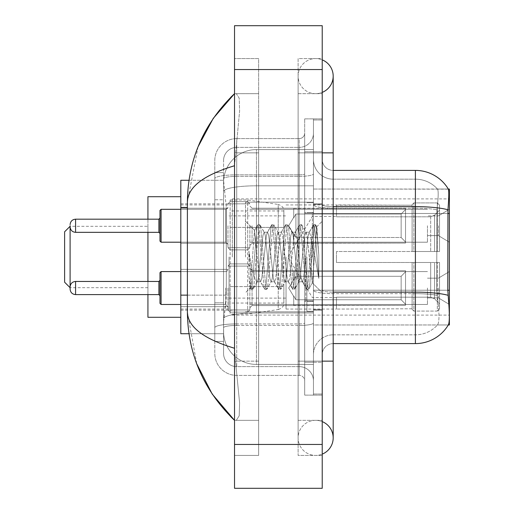 <?xml version="1.0" encoding="UTF-8"?>
<svg xmlns="http://www.w3.org/2000/svg" width="514" height="514" viewBox="0 0 514 514"><rect width="100%" height="100%" fill="white"/><g stroke="black" fill="none" stroke-linecap="round" stroke-linejoin="round"><path stroke-width="0.39" stroke-dasharray="2.57 1.93" d="M449.384 257L449.384 198.899L449.384 257M232.334 257L232.334 198.899L232.334 257M449.384 225.755L449.384 242.203L449.384 225.755M438.423 225.755L438.423 235.624L438.423 225.755M449.384 288.02L449.384 304.468L449.384 288.02M438.423 288.02L438.423 297.889L438.423 288.02M227.953 225.755L227.953 247.684L227.953 225.755M180.812 225.755L180.812 243.295L180.812 225.755M227.953 288.02L227.953 309.948L227.953 288.02M180.812 288.02L180.812 306.678L180.812 288.02M249.875 225.755L249.875 247.684L249.875 225.755M249.875 288.02L249.875 309.948L249.875 288.02M427.462 225.755L427.462 242.203L427.462 225.755M427.462 288.02L427.462 304.468L427.462 288.02M187.392 295.139L226.314 295.139L226.096 300.851L223.699 320.582L226.314 295.139L226.314 207.444L226.314 295.139L180.812 295.139L180.812 333.734L223.641 333.734L223.564 331.543A32.883 32.883 0 0 0 256.454 364.426L313.456 364.426L313.456 185.805L313.456 364.426L256.454 364.426L313.456 364.426L256.454 364.426L256.454 312.968A32.883 5.712 180 0 0 223.963 317.793A32.883 5.712 180 0 1 256.454 312.968L313.456 312.968L313.456 149.574L313.456 312.968L256.454 312.968L256.454 185.805L313.456 185.805L313.456 149.574L313.456 185.805L256.454 185.805L256.454 149.574L313.456 149.574L256.454 149.574A32.883 32.883 0 0 0 223.609 180.716L226.314 207.444L223.609 180.716A32.883 32.883 0 0 1 256.454 149.574L313.456 149.574L256.454 149.574A32.883 32.883 0 0 0 223.564 182.457L223.564 191.516L223.564 182.457A32.883 32.883 0 0 1 256.454 149.574L256.454 364.426A32.883 32.883 0 0 1 223.564 331.543L223.564 324.854L223.641 333.734L188.991 333.734M223.699 320.582L223.564 324.854L223.699 320.582M449.384 290.23L449.384 324.964L313.456 324.964L313.456 189.036L313.456 324.964L448.304 324.964L437.465 324.964L437.748 324.636L437.465 324.964L448.304 324.964L448.497 324.636C449.602 321.758 449.602 313.463 448.497 299.752L447.797 290.23L313.456 290.23L449.384 290.23L449.384 213.496L313.456 213.496L447.797 213.496L447.797 290.23L436.694 290.23L436.932 209.77C438.346 197.858 438.564 190.99 437.581 189.171L437.581 189.171A29.6 29.6 0 0 0 415.402 179.168A29.6 29.6 0 0 1 437.581 189.171C438.564 190.97 438.346 197.832 436.932 209.77L436.694 290.23L437.106 295.306L436.694 290.23L447.797 290.23M180.812 257L180.812 317.292L180.812 257M449.384 213.496L449.384 189.036L313.456 189.036L448.388 189.171C449.05 190.957 448.902 197.819 447.951 209.77L447.797 213.496L436.694 213.496L447.797 213.496M188.991 180.266L223.641 180.266L180.812 180.266L180.812 295.139M315.647 420.336A17.54 17.54 0 0 0 298.107 437.877A17.54 17.54 0 0 0 322.227 454.132A17.54 17.54 0 0 1 315.647 455.417A17.54 17.54 0 0 0 322.227 454.132A17.54 17.54 0 0 1 298.107 437.877A17.54 17.54 0 0 1 322.227 421.615A17.54 17.54 0 0 0 315.647 420.336A17.54 17.54 0 0 1 333.188 437.877A17.54 17.54 0 0 0 315.647 420.336M315.647 93.664A17.54 17.54 0 0 1 298.107 76.123A17.54 17.54 0 0 1 322.227 59.868A17.54 17.54 0 0 0 315.647 58.583A17.54 17.54 0 0 1 322.227 59.868A17.54 17.54 0 0 0 298.107 76.123A17.54 17.54 0 0 0 322.227 92.385A17.54 17.54 0 0 1 315.647 93.664A17.54 17.54 0 0 0 333.188 76.123A17.54 17.54 0 0 1 315.647 93.664M322.227 361.143L298.107 361.143L322.227 361.143L313.456 361.143L313.456 394.026L313.456 119.974L313.456 361.143L322.227 361.143L298.107 361.143L298.107 152.857L298.107 455.417L322.227 455.417L322.227 119.974L322.227 455.417L298.107 455.417L298.107 58.583L322.227 58.583L322.227 361.143L322.227 58.583L298.107 58.583L298.107 420.336L298.107 361.143L333.188 361.143L315.647 361.143L333.188 361.143L333.188 437.877M322.227 152.857L298.107 152.857L333.188 152.857L298.107 152.857L315.647 152.857L298.107 152.857L298.107 93.664L298.107 152.857L333.188 152.857L333.188 361.143M313.456 257L313.456 202.188L313.456 257M245.493 257L245.493 202.188L245.493 257M223.564 320.582L223.564 331.543A32.883 32.883 0 0 0 256.454 364.426A32.883 32.883 0 0 1 223.564 331.543L223.564 320.582M198.063 146.786L187.392 201.97L187.392 312.03L196.733 363.79M234.525 25.7L322.227 25.7L322.227 488.3L234.525 488.3L234.525 25.7M234.525 152.857L234.525 361.143L234.525 58.583L234.525 152.857L258.645 152.857L258.645 455.417L234.525 455.417L234.525 361.143L234.525 455.417L258.645 455.417L258.645 58.583L234.525 58.583L258.645 58.583L258.645 361.143L258.645 152.857L234.525 152.857M313.456 394.026L322.227 394.026L313.456 394.026M313.456 119.974L322.227 119.974L313.456 119.974M298.107 420.336L322.227 420.336L298.107 420.336M298.107 93.664L322.227 93.664L298.107 93.664M258.645 420.336L258.645 361.143L258.645 420.336L234.525 420.336L236.279 420.336L239.19 415.865L239.608 403.008L235.521 361.143L239.608 402.982L239.19 415.845L236.279 420.336L258.645 420.336M187.392 201.97C187.738 187.212 203.454 175.133 234.525 165.739L239.608 111.018L239.19 98.155L236.279 93.664L234.525 93.664L236.279 93.664L239.19 98.135L239.608 110.992L234.525 165.739L234.525 348.261L235.521 361.143L234.525 348.261C203.525 338.912 187.809 326.84 187.392 312.03M258.645 93.664L236.279 93.664L258.645 93.664M234.525 165.739L234.525 348.261M322.227 257L322.227 203.833L322.227 257M306.877 257L306.877 311.259L306.877 257M437.748 299.752C439.367 313.469 439.367 321.764 437.748 324.636A29.6 29.6 0 0 1 415.402 334.832L333.188 334.832L333.188 299.752L333.188 343.603L333.188 292.138L333.188 334.832L415.402 334.832A29.6 29.6 0 0 0 437.748 324.636C439.367 321.777 439.367 313.482 437.748 299.752L437.106 295.306L437.748 299.752M313.456 299.752L313.456 204.733L313.456 299.752M333.188 343.603A10.961 10.961 0 0 0 322.227 354.564L322.227 290.237L322.227 354.564A10.961 10.961 0 0 1 333.188 343.603L415.402 343.603A38.37 38.37 0 0 0 448.497 324.636M313.456 159.436L313.456 204.733L313.456 159.436A19.731 19.731 0 0 0 333.188 179.168A19.731 19.731 0 0 1 313.456 159.436A19.731 19.731 0 0 0 333.188 179.168L333.188 293.661A19.731 3.425 0 0 1 313.456 290.237A19.731 3.425 0 0 0 333.188 293.661L333.188 179.168L415.402 179.168L333.188 179.168M313.456 362.235L313.456 118.875L313.456 395.125L313.456 362.235L322.227 362.235L322.227 395.125L322.227 118.875L322.227 362.235L304.686 362.235L304.686 118.875L304.686 395.125L304.686 362.235L313.456 362.235M448.304 189.036A38.37 38.37 0 0 1 448.388 189.171A38.37 38.37 0 0 0 448.304 189.036L437.465 189.036L448.304 189.036M322.227 290.237L322.227 159.436L322.227 290.237A10.961 1.902 0 0 0 333.188 292.138L333.188 206.634L333.188 292.138A10.961 1.902 -0 0 1 322.227 290.237M322.227 395.125L313.456 395.125L322.227 395.125M322.227 118.875L313.456 118.875L322.227 118.875M447.951 209.77A38.37 6.663 180 0 0 415.402 206.634L415.402 170.397L333.188 170.397A10.961 10.961 0 0 1 322.227 159.436A10.961 10.961 0 0 0 333.188 170.397L333.188 206.634L333.188 170.397A10.961 10.961 0 0 1 322.227 159.436M313.456 354.564A19.731 19.731 0 0 1 333.188 334.832A19.731 19.731 0 0 0 313.456 354.564A19.731 19.731 0 0 1 333.188 334.832M223.564 341.405L214.794 341.405L214.794 302.81L214.794 341.405L223.564 341.405L223.564 302.81L223.564 341.405M223.564 160.535A13.152 13.152 0 0 1 236.723 147.377A13.152 13.152 0 0 0 223.564 160.535L223.564 178.654L223.564 160.535A13.152 13.152 0 0 1 236.723 147.377L236.723 366.623A13.152 13.152 0 0 1 223.564 353.465L223.564 178.654L223.564 353.465A13.152 13.152 0 0 0 236.723 366.623L299.206 366.623L299.206 331.543L299.206 375.393L299.206 323.929L299.206 366.623L236.723 366.623L236.723 325.452L299.206 325.452L299.206 331.543L299.206 325.452A14.251 2.474 0 0 0 313.456 322.978L313.456 173.893L313.456 322.978A14.251 2.474 0 0 1 299.206 325.452L299.206 176.366L299.206 325.452L236.723 325.452L236.723 147.377L299.206 147.377A14.251 14.251 0 0 0 313.456 133.126L313.456 173.893L313.456 133.126A14.251 14.251 0 0 1 299.206 147.377L299.206 176.366L299.206 147.377A14.251 14.251 0 0 0 313.456 133.126M214.794 331.543L214.794 353.465L214.794 331.543M236.723 375.393A21.922 21.922 0 0 1 214.794 353.465A21.922 21.922 0 0 0 236.723 375.393L299.206 375.393A5.481 5.481 0 0 1 304.686 380.874L304.686 133.126L304.686 380.874A5.481 5.481 0 0 0 299.206 375.393L236.723 375.393M304.686 257L304.686 311.812L304.686 257M304.686 118.875L313.456 118.875L304.686 118.875M304.686 395.125L313.456 395.125L304.686 395.125M214.794 160.535A21.922 21.922 0 0 1 236.723 138.607L236.723 323.929L236.723 138.607A21.922 21.922 0 0 0 214.794 160.535L214.794 327.733L214.794 160.535A21.922 21.922 0 0 1 236.723 138.607L299.206 138.607A5.481 5.481 0 0 0 304.686 133.126A5.481 5.481 0 0 1 299.206 138.607L299.206 323.929L299.206 138.607A5.481 5.481 0 0 0 304.686 133.126M236.723 138.607L299.206 138.607M214.794 199.766L214.794 302.81L214.794 172.595L214.794 199.766L223.564 199.766L223.564 302.81L223.564 172.595L223.564 199.766L214.794 199.766M236.723 147.377L299.206 147.377M313.456 380.874A14.251 14.251 0 0 0 299.206 366.623A14.251 14.251 0 0 1 313.456 380.874A14.251 14.251 0 0 0 299.206 366.623M223.564 172.595L214.794 172.595L223.564 172.595M271.058 257L268.738 235.541L267.576 232.219L267.209 232.534L266.419 235.541L261.78 278.459L260.617 281.781L260.251 281.466L259.454 278.459L254.462 230.523L250.267 287.968L248.917 275.401L248.917 251.057L249.836 257C251.834 270.319 254.038 278.215 256.454 280.676L256.454 257L256.454 280.676L257.135 281.781L256.454 280.676C254.038 278.215 251.834 270.319 249.836 257L248.917 251.057L251.629 284.987L252.785 289.318L251.629 284.987L248.917 251.057L248.917 275.401L250.761 289.074L248.917 275.401L250.08 287.898L251.044 289.318L250.08 287.898L245.493 292.742L250.267 287.968L254.462 230.523L257.726 224.926L256.846 229.013L252.207 284.987L251.044 289.318L253.068 289.074L251.044 289.318L252.207 284.987L256.846 229.013L257.726 224.926L254.462 230.523L256.454 249.264L256.454 257L256.454 249.264L259.454 278.459L260.251 281.466L264.684 289.074L263.81 284.987L259.165 229.013L258.009 224.682L259.75 224.682L258.587 229.013L253.948 284.987L253.068 289.074L257.501 281.466L257.135 281.781L260.617 281.781L264.684 289.074L263.81 284.987L259.165 229.013L258.009 224.682L259.75 224.682L258.587 229.013L253.948 284.987L253.068 289.074L257.135 281.781L260.617 281.781L261.78 278.459L266.419 235.541L267.209 232.534L271.643 224.926L270.769 229.013L266.13 284.987L264.967 289.318L264.684 289.074L266.708 289.318L265.545 284.987L260.906 229.013L259.75 224.682L264.466 232.534L264.1 232.219L262.937 235.541L258.298 278.459L257.501 281.466L258.298 278.459L262.937 235.541L264.1 232.219L267.576 232.219L271.643 224.926L270.769 229.013L266.13 284.987L264.967 289.318L266.708 289.318L265.545 284.987L260.906 229.013L260.033 224.926L264.1 232.219L267.576 232.219L268.738 235.541L273.377 278.459L274.174 281.466L273.377 278.459L271.058 257M267.576 257L265.256 235.541L264.466 232.534L265.256 235.541L269.901 278.459L271.058 281.781L269.901 278.459L267.576 257M284.981 257L282.661 235.541L281.499 232.219L281.132 232.534L280.342 235.541L275.697 278.459L274.54 281.781L274.174 281.466L278.607 289.074L277.727 284.987L273.088 229.013L271.932 224.682L271.643 224.926L273.666 224.682L272.51 229.013L267.871 284.987L266.708 289.318L271.424 281.466L271.058 281.781L274.54 281.781L278.607 289.074L277.727 284.987L273.088 229.013L271.932 224.682L273.666 224.682L272.51 229.013L267.871 284.987L266.991 289.074L271.058 281.781L274.54 281.781L275.697 278.459L280.342 235.541L281.132 232.534L285.566 224.926L284.692 229.013L280.053 284.987L278.89 289.318L278.607 289.074L280.631 289.318L279.468 284.987L274.829 229.013L273.666 224.682L278.389 232.534L278.023 232.219L276.86 235.541L272.221 278.459L271.424 281.466L272.221 278.459L276.86 235.541L278.023 232.219L281.499 232.219L285.566 224.926L284.692 229.013L280.053 284.987L278.89 289.318L280.631 289.318L279.468 284.987L274.829 229.013L273.956 224.926L278.023 232.219L281.499 232.219L282.661 235.541L287.3 278.459L288.097 281.466L287.3 278.459L284.981 257M281.499 257L279.179 235.541L278.389 232.534L279.179 235.541L283.818 278.459L284.981 281.781L283.818 278.459L281.499 257M298.904 257L296.584 235.541L295.421 232.219L295.055 232.534L294.265 235.541L289.62 278.459L288.463 281.781L288.097 281.466L292.53 289.074L291.65 284.987L287.011 229.013L285.848 224.682L285.566 224.926L287.589 224.682L286.433 229.013L281.788 284.987L280.631 289.318L285.347 281.466L284.981 281.781L288.463 281.781L292.53 289.074L291.65 284.987L287.011 229.013L285.848 224.682L287.589 224.682L286.433 229.013L281.788 284.987L280.914 289.074L284.981 281.781L288.463 281.781L289.62 278.459L294.265 235.541L295.055 232.534L299.489 224.926L298.615 229.013L293.969 284.987L292.813 289.318L292.53 289.074L294.554 289.318L293.391 284.987L288.752 229.013L287.589 224.682L292.305 232.534L291.939 232.219L290.783 235.541L286.144 278.459L285.347 281.466L286.144 278.459L290.783 235.541L291.939 232.219L295.421 232.219L299.489 224.926L298.615 229.013L293.969 284.987L292.813 289.318L294.554 289.318L293.391 284.987L288.752 229.013L287.872 224.926L291.939 232.219L295.421 232.219L296.584 235.541L301.223 278.459L302.014 281.466L301.223 278.459L298.904 257M295.421 257L293.102 235.541L292.305 232.534L293.102 235.541L297.741 278.459L298.904 281.781L297.741 278.459L295.421 257M311.259 241.079L311.259 275.722L307.025 235.541L305.862 232.219L304.706 235.541L300.06 278.459L298.904 281.781L302.386 281.781L306.447 289.074L305.573 284.987L300.934 229.013L299.771 224.682L299.489 224.926L301.512 224.682L300.356 229.013L295.711 284.987L294.554 289.318L299.27 281.466L298.904 281.781L302.386 281.781L306.447 289.074L305.573 284.987L300.934 229.013L299.771 224.682L301.512 224.682L300.356 229.013L295.711 284.987L294.837 289.074L299.27 281.466L300.06 278.459L304.706 235.541L305.862 232.219L309.344 232.219L308.182 235.541L303.543 278.459L302.386 281.781L303.543 278.459L308.182 235.541L308.978 232.534L313.411 224.926L312.531 229.013L307.892 284.987L306.736 289.318L306.447 289.074L308.471 289.318L307.314 284.987L302.675 229.013L301.512 224.682L306.228 232.534L305.862 232.219L309.344 232.219L313.411 224.926L312.531 229.013L307.892 284.987L306.736 289.318L308.471 289.318L307.314 284.987L302.675 229.013L301.795 224.926L306.228 232.534L307.025 235.541L312.255 282.764L316.855 226.886L318.796 255.143L318.796 278.415L314.96 257L311.259 241.079L310.501 235.541L309.344 232.219L310.501 235.541L311.259 241.079L311.259 275.722L312.473 282.687L316.663 226.815L318.796 255.143L316.592 229.013L315.435 224.682L314.272 229.013L309.634 284.987L308.471 289.318L309.634 284.987L314.272 229.013L315.435 224.682L316.592 229.013L318.796 255.143L318.796 278.415L314.857 229.013L313.694 224.682L313.411 224.926L315.435 224.682L313.694 224.682L314.857 229.013L318.796 278.415L314.96 257L311.259 241.079M159.982 288.02L159.982 303.369L159.982 272.677L159.982 303.369L159.982 272.677L159.982 303.369L159.982 272.677L159.982 303.369L159.982 272.677L159.982 303.369L159.982 280.348L159.982 303.369L161.081 304.468L161.081 271.578L161.081 304.468L161.081 271.578L161.081 304.468L161.081 271.578L161.081 304.468L161.081 271.578L161.081 304.468L161.081 271.578L161.081 304.468L161.081 271.578L159.982 272.677L159.982 288.02M147.929 287.692L70.097 287.692L70.097 226.308L70.097 226.854L70.097 226.308L70.097 226.854L70.097 226.308L147.929 226.308L147.929 287.692L147.929 226.308M295.916 299.765L295.916 288.02L295.916 299.765L293.725 295.974L295.916 299.765L401.151 299.765L401.151 276.281L295.916 276.281L295.916 288.02L295.916 276.281L293.725 280.072L295.916 276.281L401.151 276.281L401.151 299.765L405.533 304.237L405.533 270.698L405.533 288.02L405.533 271.81L401.151 276.281L405.533 271.81L405.533 270.698L293.725 270.698L405.533 270.698L405.533 305.348L405.533 304.237L401.151 299.765L295.916 299.765L295.916 288.02L295.916 299.765L293.725 295.974L293.725 305.348L405.533 305.348L405.533 288.02L405.533 305.348L293.725 305.348L293.725 295.974L295.916 299.765L401.151 299.765L401.151 276.281L295.916 276.281L295.916 288.02L295.916 276.281L293.725 280.072L293.725 270.486L293.725 280.072L295.916 276.281L401.151 276.281L401.151 299.765L405.533 304.237L405.533 270.698L405.533 288.02L405.533 271.81L401.151 276.281L405.533 271.81L405.533 270.698L293.725 270.698L405.533 270.698L405.533 305.348L405.533 304.237L401.151 299.765L295.916 299.765L295.916 288.02L295.916 299.765L293.725 295.974L293.725 305.348L405.533 305.348L405.533 288.02L405.533 305.348L293.725 305.348L293.725 295.974L295.916 299.765L401.151 299.765L401.151 276.281L295.916 276.281L295.916 288.02L295.916 276.281L293.725 280.072L293.725 270.486L293.725 280.072L295.916 276.281L401.151 276.281L401.151 299.765L405.533 304.237L405.533 270.698L405.533 288.02L405.533 271.81L401.151 276.281L405.533 271.81L405.533 270.698L293.725 270.698L405.533 270.698L405.533 305.348L405.533 304.237L401.151 299.765L295.916 299.765L295.916 288.02L295.916 299.765L293.725 295.974L293.725 305.348L405.533 305.348L405.533 288.02L405.533 305.348L293.725 305.348L293.725 295.974L295.916 299.765L401.151 299.765L401.151 276.281L295.916 276.281L295.916 288.02L295.916 276.281L293.725 280.072L293.725 270.486L293.725 280.072L295.916 276.281L401.151 276.281L401.151 299.765L405.533 304.237L405.533 270.698L405.533 288.02L405.533 271.81L401.151 276.281L405.533 271.81L405.533 270.698L293.725 270.698L405.533 270.698L405.533 305.348L405.533 304.237L401.151 299.765L295.916 299.765L295.916 288.02L295.916 299.765L293.725 295.974L293.725 305.348L405.533 305.348L405.533 288.02L405.533 305.348L293.725 305.348L293.725 295.974L295.916 299.765L401.151 299.765L401.151 276.281L295.916 276.281L295.916 288.02L295.916 276.281L293.725 280.072L293.725 270.486L293.725 280.072L295.916 276.281L401.151 276.281L401.151 299.765L405.533 304.237L405.533 270.698L405.533 288.02L405.533 271.81L401.151 276.281L405.533 271.81L405.533 270.698L293.725 270.698L405.533 270.698L405.533 305.348L405.533 304.237L401.151 299.765L295.916 299.765L295.916 288.02L295.916 299.765L293.725 295.974L293.725 305.348L405.533 305.348L405.533 288.02L405.533 305.348L293.725 305.348L293.725 295.974L295.916 299.765L401.151 299.765L401.151 276.281L295.916 276.281L295.916 288.02L295.916 276.281L293.725 280.072L293.725 270.486L293.725 280.072L295.916 276.281L401.151 276.281L401.151 299.765L405.533 304.237L405.533 270.698L405.533 288.02L405.533 271.81L401.151 276.281L405.533 271.81L405.533 270.698L293.725 270.698L405.533 270.698L405.533 305.348L405.533 304.237L401.151 299.765L295.916 299.765M293.725 295.974L293.725 305.348L405.533 305.348L405.533 288.02L405.533 305.348L293.725 305.56L293.725 295.974M293.725 270.698L293.725 280.072L293.725 270.698M159.982 225.755L159.982 241.105L159.982 210.412L159.982 241.105L159.982 210.412L159.982 241.105L159.982 210.412L159.982 225.755L159.982 218.084L158.89 219.182L158.89 232.334L158.89 219.182L158.89 232.334L158.89 219.182L158.89 232.334L158.89 225.755L158.89 232.334L159.982 233.433L159.982 225.755L159.982 233.433L158.89 232.334L159.982 233.433M405.533 241.972L401.151 237.5L295.916 237.5L401.151 237.5L401.151 214.017L295.916 214.017L295.916 237.5L295.916 214.017L293.725 217.807L295.916 214.017L401.151 214.017L401.151 237.5L405.533 241.972L405.533 208.433L405.533 243.083L405.533 225.755L405.533 243.083L293.725 243.083L405.533 243.083L405.533 241.972L401.151 237.5L295.916 237.5L293.725 233.709L295.916 237.5L401.151 237.5L401.151 214.017L405.533 209.545L401.151 214.017L295.916 214.017L295.916 237.5L295.916 214.017L293.725 217.807L293.725 208.433L405.533 208.433L293.725 208.221L293.725 217.807L295.916 214.017L401.151 214.017L401.151 237.5L405.533 241.972L405.533 208.433L405.533 243.083L405.533 225.755L405.533 243.083L293.725 243.295L293.725 233.709L293.725 243.083L405.533 243.083L405.533 241.972L401.151 237.5L295.916 237.5L293.725 233.709L295.916 237.5L401.151 237.5L401.151 214.017L405.533 209.545L401.151 214.017L295.916 214.017L295.916 237.5L295.916 214.017L293.725 217.807L293.725 208.433L405.533 208.433L293.725 208.221L293.725 217.807L295.916 214.017L401.151 214.017L401.151 237.5L405.533 241.972L405.533 208.433L405.533 243.083L405.533 225.755L405.533 243.083L293.725 243.295L293.725 233.709L293.725 243.083L405.533 243.083L405.533 241.972L401.151 237.5L295.916 237.5L293.725 233.709L295.916 237.5L401.151 237.5L401.151 214.017L405.533 209.545L401.151 214.017L295.916 214.017L295.916 237.5L295.916 214.017L293.725 217.807L293.725 208.433L405.533 208.433L293.725 208.221L293.725 217.807L295.916 214.017L401.151 214.017L401.151 237.5L405.533 241.972L405.533 208.433L405.533 243.083L405.533 225.755L405.533 243.083L293.725 243.295L293.725 233.709L293.725 243.083L405.533 243.083L405.533 241.972M293.725 217.807L293.725 208.433L405.533 208.433L293.725 208.221L293.725 217.807M293.725 243.083L293.725 233.709L295.916 237.5L293.725 233.709L293.725 243.083M405.533 225.755L405.533 208.433L405.533 209.545L401.151 214.017L405.533 209.545L405.533 225.755M64.616 282.212L64.616 231.788M312.358 257L312.358 213.149L312.358 257M336.477 251.519L336.477 257L336.477 251.519L430.674 251.519L336.477 251.519L412.112 251.519L412.112 204.668L412.112 251.519L413.866 251.519L413.866 202.908L413.866 251.519L336.477 251.519L336.477 262.481L412.112 262.481L412.112 308.779L412.112 262.481L336.477 262.481L336.477 251.519M336.477 216.812L430.674 216.812L336.477 216.812L336.477 204.932L412.112 205.221L412.112 204.668L412.112 205.221L336.477 205.221L336.477 216.812M286.047 257L286.047 309.068L286.047 257M412.112 308.779L336.477 309.068L412.112 308.779L412.112 309.332L413.866 311.092L437.324 311.092L439.521 308.888L439.521 262.481L439.521 308.888L437.324 311.092L437.324 262.481L437.324 311.092L413.866 311.092L413.866 262.481L413.866 311.092L412.112 309.332L412.112 262.481L412.112 308.779M229.045 257L229.045 309.068L229.045 257M147.929 281.447L147.929 294.599M147.929 317.292L147.929 196.708M413.866 262.481L437.324 262.481L413.866 262.481M413.866 202.908L412.112 204.668L413.866 202.908L437.324 202.908L437.324 251.519L437.324 202.908L413.866 202.908M413.866 251.519L437.324 251.519L413.866 251.519M439.521 262.481L437.324 262.481L439.521 262.481L439.521 308.888L439.521 303.819L434.548 298.807L430.674 297.188L434.548 298.807L439.521 303.819L439.521 262.481L434.548 262.481L439.521 262.481M437.324 251.519L439.521 251.519L439.521 205.112L439.521 251.519L437.324 251.519M439.521 205.112L437.324 202.908L439.521 205.112L439.521 251.519L439.521 205.112M434.548 215.193L439.521 210.181L434.548 215.193L430.674 216.812L434.548 215.193L434.548 251.519L439.521 251.519L430.674 251.519L434.548 251.519L434.548 215.193M430.674 262.481L336.477 262.481L336.477 257L336.477 262.481L430.674 262.481L430.674 297.188L336.477 297.188L430.674 297.188L430.674 262.481M147.929 219.182L147.929 232.334M336.477 297.188L336.477 308.779L336.477 297.188M247.684 286.6L247.684 199.997L247.684 227.4L230.143 227.4L230.143 199.997L230.143 314.003L230.143 286.6L283.856 286.6L283.856 303.042L283.856 210.958L283.856 227.406L230.143 227.4L230.143 303.042L230.143 286.6L283.856 286.594L283.856 303.054C284.03 306.048 282.154 308.22 278.228 309.563L278.228 286.6M278.228 227.4L278.228 204.437C282.154 205.78 284.03 207.952 283.856 210.946L283.856 227.4L247.684 227.4M224.425 190.219A32.883 5.712 180 0 1 256.454 185.805A32.883 5.712 180 0 0 224.425 190.219M223.564 182.457A32.883 32.883 0 0 1 256.454 149.574L256.454 312.968A32.883 5.712 0 0 0 223.564 318.674A32.883 5.712 180 0 1 256.454 312.968L256.454 149.574A32.883 32.883 0 0 0 223.609 180.716M223.564 331.543A32.883 32.883 0 0 0 256.454 364.426A32.883 32.883 0 0 1 223.564 331.543M187.392 207.444L180.812 207.444M234.525 69.551L322.227 69.551M234.525 444.449L322.227 444.449M258.645 361.143L234.525 361.143L258.645 361.143M258.645 152.857L235.521 152.857L258.645 152.857M256.454 312.968L313.456 312.968L256.454 312.968M256.454 185.805L313.456 185.805L256.454 185.805A32.883 5.712 180 0 0 223.564 191.516A32.883 5.712 0 0 1 256.454 185.805M333.188 206.634A10.961 1.902 0 0 1 322.227 204.733A10.961 1.902 0 0 0 333.188 206.634L415.402 206.634L415.402 334.832L415.402 179.168A29.6 29.6 0 0 1 437.581 189.171A29.6 29.6 0 0 0 415.402 179.168L415.402 208.157A29.6 5.14 180 0 1 436.932 209.77A29.6 5.14 180 0 0 415.402 208.157L415.402 293.661A29.6 5.14 180 0 1 437.106 295.306A29.6 5.14 180 0 0 415.402 293.661L415.402 343.603M448.073 295.306A38.37 6.663 180 0 0 415.402 292.138L333.188 292.138M322.227 151.765L313.456 151.765L322.227 151.765M415.402 208.157L333.188 208.157A19.731 3.425 0 0 1 313.456 204.733A19.731 3.425 0 0 0 333.188 208.157L415.402 208.157M415.402 293.661L333.188 293.661L415.402 293.661M236.723 323.929A21.922 3.81 180 0 0 214.794 327.733A21.922 3.81 180 0 1 236.723 323.929L299.206 323.929A5.481 0.951 0 0 0 304.686 322.978A5.481 0.951 0 0 1 299.206 323.929L236.723 323.929M304.686 151.765L313.456 151.765L304.686 151.765M236.723 174.844L299.206 174.844A5.481 0.951 0 0 0 304.686 173.893A5.481 0.951 0 0 1 299.206 174.844L236.723 174.844A21.922 3.81 180 0 0 214.794 178.654A21.922 3.81 180 0 1 236.723 174.844M236.723 176.366L299.206 176.366A14.251 2.474 0 0 0 313.456 173.893A14.251 2.474 0 0 1 299.206 176.366L236.723 176.366A13.152 2.287 180 0 0 223.564 178.654A13.152 2.287 180 0 1 236.723 176.366M236.723 325.452A13.152 2.287 180 0 0 223.564 327.733A13.152 2.287 180 0 1 236.723 325.452M236.723 366.623A13.152 13.152 0 0 1 223.564 353.465M223.564 302.81L214.794 302.81L223.564 302.81M305.779 257L305.779 300.851L305.779 257M158.89 294.599L75.577 294.599C72.281 294.304 70.45 292.479 70.097 289.119C70.45 292.479 72.281 294.304 75.577 294.599L158.89 294.599L75.577 294.599C72.281 294.304 70.45 292.479 70.097 289.119C70.45 292.479 72.281 294.304 75.577 294.599L158.89 294.599L75.577 294.599L75.577 281.447L75.577 294.599L75.577 281.447L75.577 294.599L75.577 281.447L75.577 294.599L75.577 281.447L75.577 294.599L75.577 281.447L75.577 288.02L75.577 281.447L158.89 281.447L158.89 294.599L158.89 281.447L158.89 294.599L158.89 281.447L158.89 294.599L158.89 281.447L158.89 294.599L158.89 281.447L158.89 294.599L158.89 281.447L158.89 294.599L159.982 295.698M252.066 288.02L252.066 305.56L252.066 288.02M247.684 288.02L247.684 312.139L247.684 288.02M230.143 288.02L230.143 312.139L230.143 288.02M225.755 288.02L225.755 304.468L225.755 288.02M159.982 241.105L161.081 242.203L225.755 242.203L225.755 225.755L225.755 242.203L161.081 242.203L159.982 241.105L161.081 242.203L161.081 209.314L161.081 242.203L161.081 209.314L161.081 242.203L161.081 209.314L161.081 225.755L161.081 209.314L225.755 209.314L225.755 242.203L225.755 209.314L225.755 242.203L225.755 209.314L225.755 242.203L225.755 209.314L227.297 208.684L227.953 207.123L227.297 208.684L225.755 209.314L227.297 208.684L227.953 207.123L227.297 208.684L225.755 209.314L161.081 209.314L159.982 210.412L161.081 209.314L225.755 209.314L180.812 209.314M70.097 226.854C70.45 230.214 72.281 232.039 75.577 232.334L158.89 232.334L75.577 232.334C72.281 232.039 70.45 230.214 70.097 226.854C70.45 230.214 72.281 232.039 75.577 232.334L75.577 219.182L75.577 232.334L75.577 219.182L75.577 232.334L75.577 219.182L75.577 225.755L75.577 219.182L158.89 219.182L159.982 218.084L158.89 219.182L75.577 219.182C72.281 219.478 70.45 221.303 70.097 224.663C70.45 221.303 72.281 219.478 75.577 219.182L158.89 219.182M252.066 225.755L252.066 243.295L252.066 225.755M247.684 225.755L247.684 249.875L247.684 225.755M230.143 225.755L230.143 249.875L230.143 225.755M430.674 216.812L430.674 251.519L430.674 216.812M434.548 262.481L434.548 298.807L434.548 262.481M230.143 199.997L247.684 199.997L278.228 204.437L278.228 309.563L247.684 314.003L230.143 314.003M232.334 198.899L449.384 198.899M438.423 215.893L449.384 209.314L438.423 215.893L449.384 209.314L438.423 215.893L427.462 215.893L438.423 215.893M438.423 278.158L449.384 271.578L438.423 278.158L449.384 271.578L438.423 278.158L449.384 271.578L438.423 278.158L427.462 278.158L438.423 278.158M180.812 208.221L227.953 208.221L180.812 208.221M180.812 269.362L227.953 269.362L180.812 269.362M227.953 203.833L249.875 203.833L227.953 203.833L249.875 203.833L227.953 203.833L230.143 201.642L247.684 201.642L249.875 203.833L247.684 201.642L249.875 203.833L247.684 201.642L230.143 201.642L227.953 203.833L230.143 201.642L247.684 201.642L230.143 201.642L227.953 203.833M227.953 266.098L249.875 266.098L227.953 266.098L249.875 266.098L227.953 266.098L249.875 266.098L227.953 266.098L230.143 263.907L247.684 263.907L249.875 266.098L247.684 263.907L249.875 266.098L247.684 263.907L249.875 266.098L247.684 263.907L230.143 263.907L227.953 266.098L230.143 263.907L247.684 263.907L230.143 263.907L227.953 266.098L230.143 263.907L247.684 263.907L230.143 263.907L227.953 266.098M249.875 209.314L427.462 209.314L249.875 209.314M249.875 271.578L427.462 271.578L249.875 271.578M180.812 203.833L232.334 203.833M180.812 310.167L232.334 310.167M427.462 297.889L438.423 297.889L449.384 304.468L438.423 297.889L449.384 304.468L438.423 297.889L449.384 304.468L438.423 297.889L427.462 297.889M427.462 235.624L438.423 235.624L449.384 242.203L438.423 235.624L449.384 242.203L438.423 235.624L427.462 235.624M249.875 304.468L427.462 304.468L249.875 304.468M249.875 242.203L427.462 242.203L249.875 242.203M227.953 309.948L249.875 309.948L227.953 309.948L249.875 309.948L227.953 309.948L249.875 309.948L227.953 309.948L230.143 312.139L247.684 312.139L249.875 309.948L247.684 312.139L249.875 309.948L247.684 312.139L249.875 309.948L247.684 312.139L230.143 312.139L227.953 309.948L230.143 312.139L247.684 312.139L230.143 312.139L227.953 309.948L230.143 312.139L247.684 312.139L230.143 312.139L227.953 309.948M227.953 247.684L249.875 247.684L227.953 247.684L249.875 247.684L227.953 247.684L230.143 249.875L247.684 249.875L249.875 247.684L247.684 249.875L249.875 247.684L247.684 249.875L230.143 249.875L227.953 247.684L230.143 249.875L247.684 249.875L230.143 249.875L227.953 247.684M180.812 306.678L227.953 306.678L180.812 306.678M180.812 243.295L227.953 243.295L180.812 243.295M232.334 315.101L449.384 315.101M298.107 361.143L298.107 437.877L298.107 361.143M298.107 152.857L298.107 76.123L298.107 152.857M333.188 152.857L333.188 76.123M245.493 202.188L313.456 202.188L245.493 202.188M245.493 311.812L313.456 311.812L245.493 311.812M313.456 203.833L322.227 203.833L313.456 203.833M306.877 311.259L313.456 311.259L306.877 311.259M313.456 212.603L306.877 212.603L313.456 212.603M313.456 301.397L306.877 301.397L313.456 301.397M306.877 202.741L313.456 202.741L306.877 202.741M313.456 310.167L322.227 310.167L313.456 310.167M304.686 213.149L313.456 213.149L304.686 213.149M304.686 300.851L313.456 300.851L304.686 300.851M313.456 309.621L322.227 309.621L313.456 309.621M312.358 213.149L313.456 212.057L312.358 213.149L305.779 213.149L304.686 212.057L305.779 213.149L312.358 213.149M305.779 300.851L312.358 300.851L313.456 301.943L312.358 300.851L305.779 300.851L304.686 301.943L305.779 300.851M254.681 230.445L245.493 221.258L254.681 230.445M316.663 226.815L322.227 221.258L316.663 226.815M312.249 282.771L322.227 292.742L312.249 282.771M313.456 204.379L322.227 204.379L313.456 204.379M312.48 282.687L308.76 289.074L312.48 282.687M316.855 226.886L315.718 224.926L316.855 226.886M70.097 286.928C70.45 283.567 72.281 281.743 75.577 281.447L158.89 281.447L75.577 281.447C72.281 281.743 70.45 283.567 70.097 286.928C70.45 283.567 72.281 281.743 75.577 281.447C72.281 281.743 70.45 283.567 70.097 286.928C70.45 283.567 72.281 281.743 75.577 281.447L158.89 281.447L159.982 280.348M252.066 305.56L249.875 307.757L252.066 305.56L293.725 305.56L252.066 305.56L249.875 307.757L252.066 305.56L293.725 305.56L252.066 305.56L249.875 307.757L252.066 305.56L293.725 305.56L252.066 305.56M180.812 304.468L225.755 304.468L227.953 306.659L225.755 304.468L227.953 306.659L225.755 304.468L227.953 306.659L225.755 304.468L161.081 304.468L225.755 304.468L161.081 304.468L159.982 303.369L161.081 304.468L225.755 304.468L161.081 304.468L159.982 303.369L161.081 304.468M161.081 271.578L225.755 271.578L227.297 270.949L227.953 269.387L227.297 270.949L225.755 271.578L227.297 270.949L227.953 269.387L227.297 270.949L225.755 271.578L227.297 270.949L227.953 269.387L227.297 270.949L225.755 271.578L161.081 271.578L159.982 272.677L161.081 271.578L225.755 271.578L161.081 271.578L159.982 272.677L161.081 271.578L225.755 271.578L180.812 271.578M288.669 288.02L293.725 296.43L288.669 288.02L293.725 279.616L288.669 288.02L293.725 296.43L288.669 288.02L293.725 279.616L288.669 288.02L293.725 296.43L288.669 288.02L293.725 279.616L288.669 288.02M252.066 270.486L293.725 270.486L252.066 270.486L249.875 268.289L252.066 270.486L293.725 270.486L252.066 270.486L249.875 268.289L252.066 270.486L293.725 270.486L252.066 270.486L249.875 268.289L252.066 270.486M75.577 281.447L158.89 281.447M75.577 294.599C72.281 294.304 70.45 292.479 70.097 289.119M252.066 208.221L249.875 206.024L252.066 208.221L293.725 208.221L252.066 208.221L249.875 206.024L252.066 208.221L293.725 208.221L252.066 208.221M288.669 225.755L293.725 217.351L288.669 225.755L293.725 234.166L288.669 225.755L293.725 217.351L288.669 225.755L293.725 234.166L288.669 225.755M252.066 243.295L293.725 243.295L252.066 243.295L249.875 245.493L252.066 243.295L293.725 243.295L252.066 243.295L249.875 245.493L252.066 243.295M180.812 242.203L225.755 242.203L227.953 244.394L225.755 242.203L227.953 244.394L225.755 242.203L161.081 242.203M75.577 232.334L158.89 232.334M75.577 219.182C72.281 219.478 70.45 221.303 70.097 224.663M161.081 209.314L159.982 210.412M336.477 297.561L312.358 297.561L287.988 257L312.358 216.439L336.477 216.439M286.047 309.068L336.477 309.068M229.045 298.107L286.047 298.107M180.812 309.068L229.045 309.068M180.812 204.932L229.045 204.932M229.045 215.893L286.047 215.893M286.047 204.932L336.477 204.932M283.856 210.958L230.143 210.958M283.856 303.042L230.143 303.042"/><path stroke-width="0.77" d="M449.384 290.23L447.797 290.23L448.497 299.752C449.602 313.482 449.602 321.777 448.497 324.636L448.304 324.964L449.384 324.964L449.384 189.036L448.388 189.171A38.37 38.37 0 0 0 415.402 170.397A38.37 38.37 0 0 1 448.304 189.036A38.37 38.37 0 0 0 415.402 170.397L333.188 170.397M188.991 180.266L180.812 180.266L180.812 333.734L188.991 333.734M322.227 361.143L333.188 361.143L333.188 76.123A17.54 17.54 0 0 1 322.227 92.385A17.54 17.54 0 0 0 322.227 59.868A17.54 17.54 0 0 1 333.188 76.123A17.54 17.54 0 0 0 322.227 59.868A17.54 17.54 0 0 1 333.188 76.123M322.227 454.132A17.54 17.54 0 0 0 322.227 421.615A17.54 17.54 0 0 1 322.227 454.132A17.54 17.54 0 0 0 333.188 437.877A17.54 17.54 0 0 1 322.227 454.132M234.525 165.739C203.525 175.088 187.809 187.16 187.392 201.97L187.392 312.03C187.738 326.788 203.454 338.867 234.525 348.261M234.525 488.3L322.227 488.3L322.227 25.7L234.525 25.7L234.525 488.3M187.392 201.97C187.861 159.815 203.57 123.713 234.525 93.664L213.252 118.387L198.063 146.786M196.733 363.79L212.198 394.052L234.525 420.336C203.57 390.287 187.861 354.185 187.392 312.03M448.497 324.636A38.37 38.37 0 0 1 415.402 343.603L333.188 343.603M447.797 290.23L447.951 209.77C448.902 197.845 449.05 190.983 448.388 189.171A38.37 38.37 0 0 0 415.402 170.397L415.402 206.634L333.188 206.634M70.097 288.02L70.097 289.119L70.097 288.02M161.081 304.468L159.982 303.369L159.982 272.677L161.081 271.578L161.081 304.468L180.812 304.468M70.097 225.755L70.097 226.854L70.097 225.755M159.982 225.755L159.982 241.105L159.982 210.412L159.982 225.755L159.982 218.084L158.89 219.182L158.89 232.334L159.982 233.433M64.616 257L64.616 282.212L70.097 287.692L70.097 226.308L64.616 231.788L64.616 257M147.929 232.334L147.929 281.447M147.929 294.599L147.929 317.292L180.812 317.292M180.812 196.708L147.929 196.708L147.929 219.182M449.384 213.496L447.797 213.496M187.392 207.444L180.812 207.444M187.392 295.139L180.812 295.139M322.227 152.857L333.188 152.857M234.525 444.449L322.227 444.449M234.525 69.551L322.227 69.551M415.402 343.603L415.402 206.634A38.37 6.663 180 0 1 447.951 209.77M448.073 295.306A38.37 6.663 180 0 0 415.402 292.138L333.188 292.138M70.097 286.928C70.45 283.567 72.281 281.743 75.577 281.447L75.577 294.599L158.89 294.599L158.89 281.447L159.982 280.348M180.812 209.314L161.081 209.314L161.081 242.203L159.982 241.105M158.89 219.182L75.577 219.182L75.577 232.334C72.281 232.039 70.45 230.214 70.097 226.854M333.188 361.143L333.188 437.877M234.525 93.664L230.715 97.345M234.525 420.336L230.715 416.655M158.89 294.599L159.982 295.698M75.577 281.447L158.89 281.447M161.081 271.578L180.812 271.578M75.577 294.599C72.281 294.304 70.45 292.479 70.097 289.119M75.577 232.334L158.89 232.334M161.081 242.203L180.812 242.203M75.577 219.182C72.281 219.478 70.45 221.303 70.097 224.663M161.081 209.314L159.982 210.412"/></g></svg>
